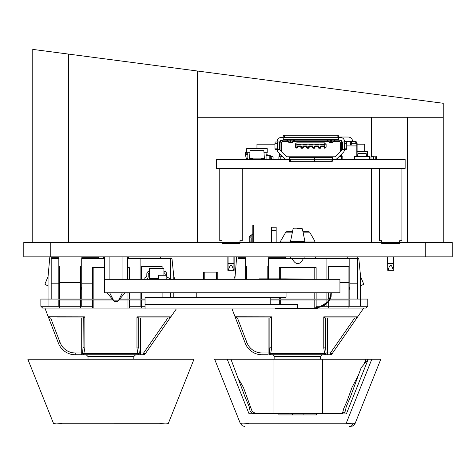 <?xml version="1.0" encoding="UTF-8"?>
<svg xmlns="http://www.w3.org/2000/svg" width="476" height="476" viewBox="0 0 476 476"><rect width="100%" height="100%" fill="white"/><g stroke="black" fill="none" stroke-linecap="round" stroke-linejoin="round"><path stroke-width="0.71" d="M393.825 256.861L393.825 270.332L393.598 263.597L387.762 263.597L387.762 256.861M393.598 256.861L393.598 263.597M388.101 270.332C389.82 263.704 391.54 263.704 393.259 270.332L387.762 270.332L387.762 263.597M393.259 270.332L393.598 270.332M387.762 270.332L387.535 256.861M379.455 240.695L381.698 240.695L381.698 243.391L399.661 243.391L399.661 240.695L401.905 240.695L401.905 168.397L379.455 168.397L379.455 240.695M227.849 256.861L227.849 270.332L228.075 263.597L233.912 263.597L233.912 256.861L233.912 270.332L233.573 270.332C231.854 263.704 230.134 263.704 228.415 270.332L234.138 270.332L234.138 256.861M228.075 270.332L228.415 270.332L228.075 270.332L228.075 256.861L228.075 263.597L233.912 263.597L233.912 270.332M222.012 240.695L219.769 240.695L219.769 168.397L242.219 168.397L242.219 240.695L239.975 240.695L239.975 243.391L222.012 243.391L222.012 240.695L219.769 240.695L219.769 168.397L242.219 168.397L242.219 240.695L239.975 240.695L239.975 243.391L222.012 243.391L222.012 240.695M357.101 156.515L357.101 146.001L356.203 146.001L357.101 146.001L357.101 145.103L351.264 145.103L351.264 143.312L350.366 143.312L352.163 141.515L351.264 143.312L356.203 143.312L355.304 141.515L356.256 141.788L357.101 143.312L355.322 141.515M346.724 145.103L356.203 145.103L356.203 146.001L346.724 146.001L356.203 146.001L356.203 156.289M279.864 149.524L279.864 141.515A1.345 1.345 0 0 1 281.209 140.164L340.483 140.164A1.345 1.345 0 0 1 341.833 141.515L341.833 149.488A1.345 1.345 0 0 1 341.441 150.44L335.491 156.384A1.345 1.345 0 0 1 334.539 156.782L287.159 156.782A1.345 1.345 0 0 1 286.201 156.384L280.257 150.44A1.345 1.345 0 0 1 279.864 149.488L277.984 149.488A1.345 0.637 -90 0 1 277.347 148.137L277.347 143.312A1.345 0.637 -90 0 1 277.984 141.961L279.335 141.961L277.169 141.961L277.169 141.515A4.04 4.04 0 0 1 281.209 137.469L283.232 137.469L283.232 139.635L283.232 138.284A1.345 0.637 0 0 1 284.577 137.653L337.115 137.653A1.345 0.637 0 0 1 338.466 138.284L338.466 139.635L338.466 137.469L340.483 137.469A4.04 4.04 0 0 1 344.529 141.515L355.304 141.515L356.256 141.783L357.101 143.312L356.256 141.788L352.609 141.515A4.492 4.492 0 0 0 348.123 137.023L338.466 137.023M352.163 141.515L351.014 141.925L350.366 143.312L351.829 141.55M357.101 145.103L356.203 145.103L356.203 143.312L357.101 143.312L357.101 145.103M350.366 145.103L350.366 143.312M356.702 156.515L354.68 156.289L354.68 159.412M354.906 156.515L369.275 156.515L369.275 159.21L354.906 159.21L354.906 156.515M367.478 156.515L369.501 156.289L369.501 159.412M357.601 156.515L366.579 156.515L366.163 153.367L358.017 153.367L357.601 156.515M249.93 152.713L246.693 152.713L246.693 148.607L267.226 148.607L267.226 152.713L263.99 152.713M247.847 152.713L247.847 159.323M266.078 152.713L266.078 159.412M267.47 155.432L267.381 154.807L266.078 154.807M266.078 159.293L267.47 159.204M357.547 156.515L357.547 154.896L357.101 154.807M357.149 159.293L357.458 159.21M277.169 149.535L279.335 149.488L279.335 141.961L279.864 141.961M337.526 140.164L338.24 140.164M293.93 140.164L285.106 140.164L293.93 140.164M336.591 140.164L327.768 140.164L338.466 140.164L338.466 139.635L283.232 139.635L283.232 140.164L285.106 140.164M277.984 141.961L275.604 141.961A1.345 0.637 -90 0 0 274.973 143.312L274.973 148.137A1.345 0.637 -90 0 0 275.604 149.488L277.984 149.488M277.169 149.488A4.04 4.04 0 0 0 278.353 152.344L284.297 158.294L278.353 152.344M314.35 156.782L314.35 159.293L290.64 159.293A1.345 0.637 180 0 1 289.295 158.663L289.295 157.306L289.295 159.472L287.159 159.472A4.04 4.04 0 0 1 284.297 158.294M344.529 141.515L344.529 141.961L342.363 141.961L343.714 141.961A1.345 0.637 90 0 1 344.35 143.312L344.35 148.137A1.345 0.637 90 0 1 343.714 149.488L346.094 149.488A1.345 0.637 90 0 0 346.724 148.137L344.35 148.137M287.046 140.164L288.051 141.164A2.713 2.713 0 0 0 289.967 141.961L290.538 141.961L290.538 140.164M290.193 140.164L290.193 141.961L291.312 141.961A2.713 2.713 0 0 0 293.234 141.164L293.442 140.956A2.695 2.695 0 0 1 295.346 140.164L326.346 140.164A2.695 2.695 0 0 1 328.25 140.956L328.464 141.164A2.713 2.713 0 0 0 330.386 141.961L331.504 141.961L331.504 140.164M330.606 140.164L330.606 141.961L331.73 141.961A2.713 2.713 0 0 0 333.646 141.164L333.86 140.956A2.695 2.695 0 0 1 335.764 140.164M338.466 138.284L338.466 135.91A1.345 0.637 0 0 0 337.115 135.273L284.577 135.273A1.345 0.637 0 0 0 283.232 135.91L283.232 138.284M314.35 157.306L289.295 157.306L289.295 156.782L290.193 156.782M282.786 156.782L278.876 156.782L278.876 159.412M341.833 149.524L344.529 149.535M341.833 141.961L342.363 141.961L342.363 149.488L343.714 149.488M314.35 159.293L314.35 161.673L290.64 161.673A1.345 0.637 180 0 1 289.295 161.037L289.295 158.663M344.529 149.488A4.04 4.04 0 0 1 343.345 152.344L337.395 158.294A4.04 4.04 0 0 1 334.539 159.472L332.403 159.472L332.403 157.306L332.403 158.663A1.345 0.637 180 0 1 331.052 159.293L314.44 159.293L314.44 161.673L331.052 161.673A1.345 0.637 180 0 0 332.403 161.037L332.403 158.663M335.491 156.384A1.345 1.345 0 0 1 334.539 156.782M343.345 152.344L337.395 158.294M343.714 141.961L346.094 141.961A1.345 0.637 90 0 1 346.724 143.312L346.724 148.137M341.833 148.744A0.898 0.898 0 0 1 341.655 149.28M284.934 158.811A3.594 3.594 0 0 0 284.707 159.412M342.821 159.412L342.821 156.782L338.906 156.782M332.403 156.782L332.403 157.306L314.44 157.306L314.44 156.782M314.44 159.293L314.44 157.306M336.99 159.412A3.594 3.594 0 0 0 336.758 158.811M281.387 151.57L281.387 142.859A1.345 1.345 0 0 1 282.738 141.515L287.944 141.515L288.843 142.413L292.437 142.413L293.335 141.515L328.363 141.515L329.261 142.413L332.849 142.413L333.747 141.515L338.96 141.515A1.345 1.345 0 0 1 340.304 142.859L340.304 151.57M340.304 155.384L340.304 156.782M281.387 156.782L281.387 155.384M295.578 146.9L295.923 147.798L297.018 148.25L297.464 147.798L297.464 146.453L297.018 146.001L297.018 147.352L295.923 147.798A1.345 1.345 0 0 1 295.578 146.9L295.578 144.204A1.345 1.345 0 0 1 296.929 142.859L324.769 142.859L324.769 144.204L296.929 144.204L296.929 142.859M324.769 142.859A1.345 1.345 0 0 1 326.114 144.204L326.114 146.9A1.345 1.345 0 0 1 325.774 147.798L324.769 148.25M297.464 146.453L300.88 146.453L300.88 147.798L301.326 148.25L302.855 148.25L303.301 147.798L303.301 146.453L306.717 146.453L306.717 147.798L307.163 148.25L308.692 148.25L309.144 147.798L309.144 146.453L312.553 146.453L312.553 147.798L313.006 148.25L314.529 148.25L314.981 147.798L314.981 146.453L318.39 146.453L318.39 147.798L318.843 148.25L320.366 148.25L320.818 147.798L320.818 146.453L324.227 146.453L324.227 147.798L324.68 148.25M340.304 142.859L341.655 142.859L341.655 150.16M341.655 154.034L341.655 156.782M341.655 142.859A2.695 2.695 0 0 0 338.96 140.164L338.96 141.515M333.747 141.515L334.979 140.283L333.747 141.515M328.363 141.515L327.131 140.283M293.335 141.515L294.567 140.283M287.944 141.515L286.6 140.164M282.738 141.515L282.738 140.164A2.695 2.695 0 0 0 280.043 142.859L280.043 150.16M280.043 156.782L280.043 154.034M324.227 146.453L324.68 146.001L324.68 147.352L324.227 147.798M320.818 147.798L320.366 147.352L320.366 146.001L320.818 146.453M318.39 146.453L318.843 146.001L318.843 147.352L318.39 147.798M314.981 147.798L314.529 147.352L314.529 146.001L314.981 146.453M312.553 146.453L313.006 146.001L313.006 147.352L312.553 147.798M309.144 147.798L308.692 147.352L308.692 146.001L309.144 146.453M306.717 146.453L307.163 146.001L307.163 147.352L306.717 147.798M303.301 147.798L302.855 147.352L302.855 146.001L303.301 146.453M300.88 146.453L301.326 146.001L301.326 147.352L300.88 147.798M297.464 147.798L297.018 147.352M320.366 146.001L324.68 146.001M324.68 147.352L325.774 147.798L326.114 146.9M318.843 147.352L320.366 147.352M314.529 146.001L318.843 146.001M313.006 147.352L314.529 147.352M308.692 146.001L313.006 146.001M307.163 147.352L308.692 147.352M302.855 146.001L307.163 146.001M301.326 147.352L302.855 147.352M297.018 146.001L301.326 146.001M326.114 144.204L324.769 144.204L324.769 147.352M297.464 146.9L300.88 146.9M297.375 144.484L297.375 145.019L300.969 145.019L300.969 144.484L297.375 144.484M303.301 146.9L306.717 146.9M303.212 144.484L303.212 145.019L306.806 145.019L306.806 144.484L303.212 144.484M309.144 146.9L312.553 146.9M309.049 144.484L309.049 145.019L312.643 145.019L312.643 144.484L309.049 144.484M314.981 146.9L318.39 146.9M314.892 144.484L314.892 145.019L318.48 145.019L318.48 144.484L314.892 144.484M320.818 146.9L324.227 146.9M320.729 144.484L320.729 145.019L324.317 145.019L324.317 144.484L320.729 144.484M273.04 158.038L273.04 156.782L271.778 156.693L273.04 156.693L273.129 158.038M270.433 156.782L271.778 156.782L271.778 158.038M271.332 159.293L270.255 159.293M270.433 156.693L271.778 156.693M271.332 159.341L274.027 159.341L273.98 158.038L271.38 158.038L271.38 159.383L270.255 159.383M266.738 159.293L267.56 159.383M266.078 159.204L267.56 159.204M270.255 159.204L270.255 156.063M266.078 159.026L269.809 159.026L269.809 155.884L266.078 155.884L267.56 155.884L267.56 155.432L266.078 155.432M270.255 159.412L270.255 155.432L269.178 155.432L269.178 155.884L269.809 155.884L269.809 159.026L267.56 159.026L267.56 159.412M269.178 155.432L267.56 155.432M373.624 159.323L373.624 156.782L375.243 156.782L375.243 159.323M373.535 159.293L371.024 159.293L371.024 156.782L373.535 156.782L373.535 159.293L376.498 159.293L376.498 156.693L375.243 156.782L376.593 156.782L376.587 159.323M364.735 151.392L364.735 144.204L357.101 144.204M256.963 148.607L256.963 144.204L274.973 144.204M279.412 153.409L279.412 156.782M261.003 159.412L261.003 158.127L249.549 158.127L249.585 158.579L252.917 158.579M252.917 159.412L252.917 158.127M261.003 158.579L264.341 158.579L264.37 158.127L261.003 158.127M249.549 158.127L250.073 150.672L263.847 150.672L264.37 158.127M371.024 159.323L370.935 156.782M373.535 156.693L371.024 156.693M247.847 158.306L246.27 158.306L245.378 154.712L245.711 152.022L246.693 152.022M247.847 154.712L245.378 154.712M245.485 153.819L247.847 153.819M247.169 158.306L247.169 159.204L247.847 159.204M357.101 151.392L367.389 151.392L367.389 156.515M286.463 159.412L216.532 159.412L216.532 168.397L219.769 168.397M242.219 168.397L379.455 168.397M401.905 168.397L405.141 168.397L405.141 159.412L335.229 159.412M378.349 159.412L382.597 159.412M377.724 159.412L378.349 159.323M377.117 159.412L377.724 159.323M371.982 159.412L377.117 159.323M277.222 159.412L276.193 159.412M275.556 159.412L276.009 159.323M275.104 159.412L275.556 159.323M274.027 159.323L274.92 159.323M382.139 159.323L382.656 159.323M244.069 159.412L243.492 159.412M242.046 159.412L243.492 159.323M240.904 159.412L242.046 159.323M240.112 159.412L240.904 159.323M366.127 159.412L367.032 159.323M363.783 159.412L366.127 159.323M360.719 159.412L363.783 159.323M371.911 159.412L369.501 159.323M358.374 159.412L357.149 159.323M249.222 159.412L249.876 159.323M247.942 159.412L249.222 159.323M246.973 159.412L247.942 159.323M246.3 159.412L246.973 159.323M245.747 159.412L246.062 159.323M150.88 278.412L150.88 279.311L150.88 278.412M149.535 279.311L149.535 268.535L163.905 268.535L163.905 275.182M160.436 268.535L159.627 268.535M156.949 268.535L159.627 268.446M153.921 268.535L156.949 268.446M153.099 268.535L153.921 268.446M158.52 278.412L149.535 278.412M149.535 272.575A2.695 2.695 0 0 0 148.191 274.908L148.191 276.621A2.695 2.695 0 0 1 145.495 279.311M144.145 279.311L144.145 277.966A2.695 2.695 0 0 0 146.84 275.271L146.84 273.926A2.695 2.695 0 0 1 149.535 271.231M165.255 274.908L165.255 275.271L165.255 274.908A2.695 2.695 0 0 0 163.905 272.575M167.945 279.311A2.695 2.695 0 0 1 166.154 278.627M163.905 271.231A2.695 2.695 0 0 1 166.6 273.926L166.6 275.271A2.695 2.695 0 0 0 169.295 277.966L169.295 279.311M166.6 275.271L166.6 273.926M164.577 275.271L163.506 275.271M163 275.271L163.506 275.182M160.4 275.182L163 275.182M166.154 279.311L166.154 275.271L158.52 275.271L158.52 279.311M286.046 292.788L286.046 297.274L145.043 297.274L145.043 308.954L275.271 308.954L317.534 308.264L328.797 301.32L331.296 292.788L331.112 296.584L330.273 299.059L328.267 301.951L324.995 304.932L322.198 306.603L311.245 308.96L275.271 308.954L275.271 308.502L311.161 308.519L320.396 306.913L324.739 304.569L328.267 301.266L330.505 297.274L330.874 292.788M323.43 279.311L286.046 278.865L259.105 278.865L259.105 279.311M320.681 279.311L286.046 279.311L286.046 278.865L323.424 279.311M339.935 279.311L339.935 292.788L104.631 292.788L104.631 279.311L339.935 279.311M127.979 292.788L135.166 292.788M196.237 292.788L196.237 297.274M270.779 297.274L270.779 304.462L145.043 304.462L297.726 304.462L297.726 308.502L275.271 308.502M104.631 256.861L104.631 279.311M109.123 279.311L109.123 256.861M127.443 279.311L127.443 256.861M122.951 256.861L122.951 279.311M122.386 292.788L118.28 300.868L113.794 300.868L114.686 301.766L117.382 301.766L118.28 300.868L113.794 300.868L109.688 292.788M203.425 279.311L203.425 272.129L204.769 272.129L204.769 279.311L204.769 272.129L216.443 272.129L216.443 279.311L216.443 272.129L217.794 272.129L217.794 279.311M82.175 354.757L83.835 354.757L83.835 353.686L137.998 353.686A1.797 0.672 -23.6 0 0 139.278 352.96L138.76 347.254A1.797 0.726 180 0 1 136.963 347.98L137.998 354.757L143.657 354.757L135.612 354.757L133.821 356.554L88.012 356.554L86.221 354.757L75.208 354.757A17.963 17.963 0 0 1 58.447 343.244A17.963 17.963 0 0 0 75.208 354.757L75.208 352.96A16.166 16.166 0 0 1 60.125 342.601L50.629 317.932L49.938 317.932L50.629 317.932L49.938 317.932L50.629 317.932L49.938 317.932L48.26 316.784L58.447 343.244A17.963 17.963 0 0 0 75.208 354.757L81.277 354.757L75.208 354.757A17.963 17.963 0 0 1 58.447 343.244L48.26 316.784L84.871 316.861L84.871 347.98A1.797 0.726 180 0 1 83.074 347.254L82.556 352.96A1.797 0.672 23.6 0 0 83.835 353.686L84.871 347.98M164.803 317.932L168.677 317.932M143.657 354.757A1.797 1.797 0 0 0 145.132 353.983L143.657 352.96L143.657 354.757L140.557 354.757L143.657 354.757A1.797 1.797 0 0 0 145.132 353.983L145.132 353.983A1.797 1.797 0 0 1 143.657 354.757A1.797 1.797 0 0 0 145.132 353.983L147.75 350.193M136.963 347.98L136.963 316.861L138.605 317.932L169.153 317.932L170.628 317.159L145.704 353.15M146.269 352.335L146.876 351.461M59.726 308.055L59.726 306.258L80.379 306.258L80.379 308.055M57.031 317.932L83.229 317.932L83.074 347.254M83.229 317.932L84.871 316.861M75.208 354.757L81.277 354.757L81.277 352.96L75.208 352.96M140.557 354.757L140.557 352.96L139.278 352.96A1.797 1.279 90 0 1 137.998 354.757L83.835 354.757A1.797 1.279 -90 0 1 82.556 352.96L81.277 352.96L81.277 317.932M138.76 347.254L138.76 317.932M141.455 308.055L141.455 299.969M129.329 308.055L129.329 306.258L145.043 306.258M146.418 352.121L147.298 350.854M136.963 316.861L170.836 316.861L170.628 317.159M170.836 316.861L176.31 308.954M145.043 308.055L44.905 308.055L58.447 343.244L60.125 342.601M48.046 306.258L40.865 306.258L40.865 299.071L48.046 299.071L48.046 306.258L59.726 306.258L59.726 299.969M88.012 356.554L88.012 359.243M133.821 356.554L133.821 359.243M81.729 299.969L81.729 306.258L80.379 306.258L80.379 299.969M81.729 306.258L92.505 306.258L92.505 299.969M129.329 306.258L129.329 299.969M40.865 306.258L42.661 308.055L44.905 308.055M58.828 306.258L58.828 299.969L113.044 299.969M145.043 299.969L119.03 299.969M49.843 256.861L48.046 276.651L48.046 299.071L112.294 299.071M119.779 299.071L145.043 299.071M140.105 306.258L140.105 299.969M93.855 308.055L93.855 299.969M127.979 308.055L127.979 299.969M92.505 308.055L92.505 306.258M40.865 299.071L40.865 299.969M59.726 282.637L59.726 265.977L80.379 265.977L80.379 282.637L59.726 282.637L59.726 299.071M141.455 279.311L141.455 265.977L162.108 265.977L162.108 268.535M160.62 256.861A5.391 5.391 0 0 0 160.311 258.658M51.194 258.658L58.828 258.658L58.828 257.76L51.194 257.76L51.194 299.071M58.828 258.658L58.828 283.797L51.194 283.797M104.631 267.637L92.505 267.637L92.505 283.797L81.729 283.797L81.729 257.76L98.431 257.76L98.431 258.611M98.544 258.658L98.431 258.2L104.631 258.206M48.046 286.022L44.881 284.19L48.064 276.526M174.93 279.311L173.788 276.556L171.991 258.658L170.64 258.658L170.64 279.311M173.788 297.274L173.788 292.788M173.788 279.311L173.788 276.556M129.329 279.311L129.329 267.637L127.443 267.637M98.556 258.206L98.431 257.76L98.556 258.206M98.431 256.861L98.431 257.76M170.64 292.788L170.64 297.274M163.006 268.535L163.006 258.658L170.64 258.658M58.828 299.071L58.828 283.797M163.006 292.788L163.006 297.274M81.729 288.295L80.379 288.295M59.726 288.295L58.828 288.295M81.729 258.658L104.631 258.658M127.443 258.658L140.105 258.658L140.105 279.311M163.006 258.658L140.105 258.658M140.105 299.071L140.105 292.788M129.329 299.071L129.329 292.877M127.979 299.071L127.979 292.877M127.979 279.311L127.979 267.637M93.855 299.071L93.855 267.637M92.505 283.797L92.505 299.071M81.729 283.797L81.729 299.071M162.108 297.274L162.108 292.788M141.455 299.071L141.455 292.788M80.379 299.071L80.379 282.637M270.779 354.757L273.028 354.757L274.825 356.554L274.825 359.243L322.425 359.243L322.425 413.644L290.979 413.703M364.188 364.092L365.705 359.243L320.628 359.243L320.628 356.554L322.425 354.757L324.668 354.757M269.88 317.932L269.88 347.254L269.362 352.96A1.797 0.672 23.6 0 0 270.642 353.686L271.677 347.98A1.797 0.726 180 0 1 269.88 347.254M232.056 308.954L245.253 343.244A17.963 17.963 0 0 0 262.02 354.757L262.02 352.96A16.166 16.166 0 0 1 246.931 342.601L237.435 317.932L236.745 317.932L270.035 317.932L271.677 316.861L271.677 347.98M237.435 317.932L236.745 317.932L235.073 316.784L271.677 316.861M268.988 354.757L270.642 354.757L270.642 353.686L324.805 353.686A1.797 0.672 -23.6 0 0 326.084 352.96L325.566 347.254A1.797 0.726 180 0 1 323.769 347.98L324.805 354.757L330.463 354.757L326.465 354.757M323.769 347.98L323.769 316.861L325.411 317.932L355.959 317.932L357.434 317.159L331.939 353.977M262.02 354.757L268.089 354.757L262.02 354.757A17.963 17.963 0 0 1 245.253 343.244L235.073 316.784M327.363 354.757L327.363 352.96L326.084 352.96A1.797 1.279 90 0 1 324.805 354.757L270.642 354.757A1.797 1.279 -90 0 1 269.362 352.96L268.089 352.96L268.089 354.757M325.566 347.254L325.566 317.932M328.262 308.055L328.262 301.962M328.262 301.272L328.262 299.969M322.877 306.258L348.92 306.258L348.92 299.969M330.267 299.071L367.775 299.071L367.775 306.258L348.92 306.258L348.92 308.055M331.968 353.942L331.939 353.983A1.797 1.797 0 0 1 330.463 354.757L329.606 354.757L330.463 354.757A1.797 1.797 0 0 0 331.939 353.983L333.069 352.347M333.081 352.335L333.682 351.461M333.23 352.121L363.741 308.055L318.367 308.055M332.284 353.484L332.67 352.924M334.563 350.193L357.399 317.212M331.939 353.983L330.463 352.96L327.363 352.96L327.363 317.932M316.403 308.055L297.726 308.055M320.628 356.554L274.825 356.554M363.741 308.055L365.979 308.055L367.775 306.258L367.775 299.071M316.135 308.055L316.135 306.258L321.895 306.258M316.135 306.258L316.135 299.969M349.812 306.258L349.812 299.969L329.761 299.969M329.237 299.969L270.779 299.969M270.779 299.071L329.779 299.071M326.911 306.258L326.911 303.355M326.911 302.736L326.911 299.969M279.311 299.969L279.311 304.462M280.661 304.462L280.661 299.969M314.791 308.055L314.791 299.969M246.532 279.311L246.532 265.977L267.191 265.977L267.191 278.865M328.262 279.311L328.262 265.977L348.92 265.977L348.92 282.637L339.935 282.637M276.169 242.492L276.169 227.225L271.677 227.225L271.677 242.492M347.426 256.861A5.391 5.391 0 0 0 347.123 258.658M302.944 231.711L308.882 231.711L309.662 232.163L314.791 241.046L314.791 242.492M292.413 232.163L285.79 232.163L286.57 231.711L292.502 231.711M285.79 232.163L280.661 241.046L290.604 241.046M304.842 241.046L314.791 241.046M268.535 278.865L268.535 258.658L326.911 258.658L326.911 279.311M238 279.311L238 257.76L245.634 257.76L245.634 279.311M238 258.658L245.634 258.658M268.535 258.658L268.535 257.76L285.243 257.76L285.243 258.611M285.35 258.658L285.243 258.2L310.298 258.206L310.298 258.658M233.716 279.311L234.87 276.526M360.594 286.022L363.759 284.19L360.594 276.556L358.797 258.658L357.446 258.658L357.446 299.071M360.594 306.258L360.594 276.556M316.135 278.865L316.135 267.637L279.311 267.637L279.311 278.865M297.405 228.123L301.481 228.123L297.405 228.123M297.726 241.362L304.908 241.362L302.361 228.837L301.481 228.123L302.361 228.837L293.085 228.837L293.966 228.123L293.085 228.837L290.538 241.362L297.726 241.362M285.362 258.206L285.243 257.76L285.362 258.206M285.243 256.861L285.243 257.76M236.655 256.861L234.858 279.311M357.446 283.797L349.812 283.797L349.812 258.658L357.446 258.658M349.812 283.797L349.812 299.071M349.812 288.295L348.92 288.295M349.812 258.658L326.911 258.658M292.062 258.658C295.84 265.31 299.612 265.31 303.385 258.658M326.911 299.071L326.911 292.788M316.135 299.071L316.135 292.788M314.791 299.071L314.791 292.788M314.791 278.865L314.791 267.637M280.661 299.071L280.661 297.274M280.661 278.865L280.661 267.637M279.311 297.274L279.311 299.071M252.821 229.92L253.72 229.92L253.72 225.428L252.821 225.428L252.821 242.492M253.72 229.92L253.72 242.492M249.228 242.492L249.228 236.923L249.228 238L250.84 238L250.84 235.305L249.228 236.923M348.92 299.071L348.92 282.637M328.262 299.071L328.262 292.788M452.2 256.861L452.2 242.492L425.258 242.492L425.258 256.861L452.2 256.861M50.742 256.861L50.742 242.492L23.8 242.492L23.8 256.861L425.258 256.861M50.742 242.492L425.258 242.492M197.558 242.492L197.558 117.263L443.221 117.263L443.221 103.28L32.779 49.397L32.779 242.492M197.558 117.263L197.558 71.031M407.295 242.492L407.295 117.263M443.221 242.492L443.221 117.263M371.369 242.492L371.369 168.397M371.369 156.693L371.369 117.263M68.705 54.115L55.234 52.342L68.705 54.115L68.705 242.492M168.397 423.229L168.403 423.229C167.558 424.116 164.583 424.116 159.472 423.241L62.374 423.235C57.227 424.116 54.24 424.122 53.419 423.241L55.668 423.866L53.419 423.241L31.428 368.216L53.425 423.218M67.045 423.223L102.572 423.218L67.045 423.223M29.143 362.498L27.84 359.243L193.994 359.243L181.415 359.243L193.994 359.243L168.147 423.872M278.865 413.709L278.865 414.929L316.588 414.929L316.588 413.644L316.897 413.65M292.335 414.929L292.335 413.721M303.111 414.929L303.111 413.709M254.63 413.656L262.133 413.668M293.436 413.715L295.066 413.703M254.553 413.644L273.028 413.644L273.028 359.243L274.825 359.243M317.897 413.65L318.551 413.644M248.984 413.644L227.225 359.243L230.943 359.243L245.152 397.222L249.234 406.778L250.084 411.056L251.893 412.93L254.309 413.614L258.444 413.882L306.139 413.644M346.463 413.644L368.228 359.243L361.189 367.692L350.294 397.222L346.213 406.778L345.362 411.056L344.553 412.21L342.446 413.346L339.323 413.799L316.332 413.65M326.209 413.644L337.954 413.638M365.526 362.486L365.705 359.243L380.8 359.243L354.953 423.872L380.8 359.243L214.646 359.243L240.243 423.241C241.07 424.104 244.051 424.098 249.192 423.223C244.051 424.11 241.064 424.11 240.231 423.223L214.646 359.243L227.225 359.243L248.93 413.507M258.765 413.888L249.019 413.727M238.702 379.193L243.403 387.381L252.048 411.193L255.267 413.394L256.528 413.638M261.104 413.888L272.016 413.709M230.943 359.243L273.028 359.243M330.368 413.828L338.733 413.9M340.62 413.638L342.702 412.531L343.767 408.497L347.117 400.911L352.032 387.393L357.845 376.296M367.508 360.106L367.805 359.243M355.203 423.235L352.978 423.854L346.254 423.223C351.401 424.098 354.382 424.098 355.215 423.235L353.769 425.264M249.192 423.223L346.272 423.223L249.192 423.223M352.978 423.854A5.391 4.201 90 0 1 349.313 426.603M341.292 141.515L341.833 141.515M266.078 154.896L267.381 154.896L267.381 155.432M357.101 154.896L357.458 154.896L357.458 156.515M277.347 143.312L274.973 143.312M277.347 148.137L274.973 148.137M337.115 137.653L337.115 135.273M284.577 137.653L284.577 135.273M280.221 156.782L280.221 159.412M344.35 143.312L346.724 143.312M290.64 161.673L290.64 159.293M341.47 156.782L341.47 159.412M331.052 159.293L331.052 161.673M281.387 142.859L280.043 142.859M296.929 147.352L296.929 144.204L295.578 144.204M271.332 158.086L271.38 159.341L273.98 159.341L273.98 158.038M271.38 158.038L274.027 158.086M247.847 159.127L247.169 159.127M167.909 317.932L143.657 352.96L140.557 352.96L140.557 317.932M141.455 266.56L162.108 266.56M81.729 289.194L80.379 289.194M59.726 289.194L58.828 289.194M58.828 287.397L59.726 287.397M80.379 287.397L81.729 287.397M245.253 343.244L246.931 342.601M268.089 317.932L268.089 352.96L262.02 352.96M354.715 317.932L330.463 352.96L330.463 354.757M323.769 316.861L357.643 316.861M328.262 266.56L348.92 266.56M276.169 230.366L271.677 230.366M303.039 232.163L309.662 232.163M348.92 287.397L349.812 287.397M349.812 289.194L348.92 289.194M250.84 242.492L251.203 235.305L252.821 233.686M251.203 242.492L251.203 238L252.821 238M371.821 359.243L346.23 423.218M356.226 141.788L357.054 142.913M107.058 292.788L113.794 300.868L107.058 292.788M125.015 292.788L118.28 300.868L125.015 292.788M171.092 258.658A5.391 5.391 0 0 0 170.783 256.861M127.979 256.861L129.775 258.658M103.732 258.206L103.732 256.861M332.51 353.156L333.242 352.103M333.741 351.377L334.235 350.663M357.898 258.658A5.391 5.391 0 0 0 357.589 256.861M280.661 242.492L280.661 241.046M314.791 256.861L316.588 258.658M304.908 258.206L304.908 256.861M304.908 242.492L304.908 241.362M290.538 258.206L290.538 256.861M290.538 242.492L290.538 241.362M251.203 235.305L250.84 235.305M53.693 423.872L27.888 359.362M188.091 373.999L190.638 367.633L188.091 373.999M29.03 362.224L33.1 372.399L29.03 362.224M41.097 392.379L30.875 366.835M41.001 392.141L40.026 389.707M34.683 376.349L30.654 366.27M27.852 359.273L29.464 363.301M34.022 374.701L30.309 365.419M30.589 366.121L29.387 363.105M31 367.133L31.16 367.537M30.625 366.205L29.369 363.063M296.863 413.727L271.266 413.709M278.674 413.65L254.69 413.662M258.438 413.882L249.085 413.894M254.481 413.638L273.028 413.644M325.513 413.727L316.588 413.727M315.552 413.65L340.959 413.638M335.199 413.894L346.361 413.912M353.418 425.544L351.776 426.371M240.231 423.223L242.213 425.675L244.825 426.585M240.499 423.872L214.646 359.243"/></g></svg>
